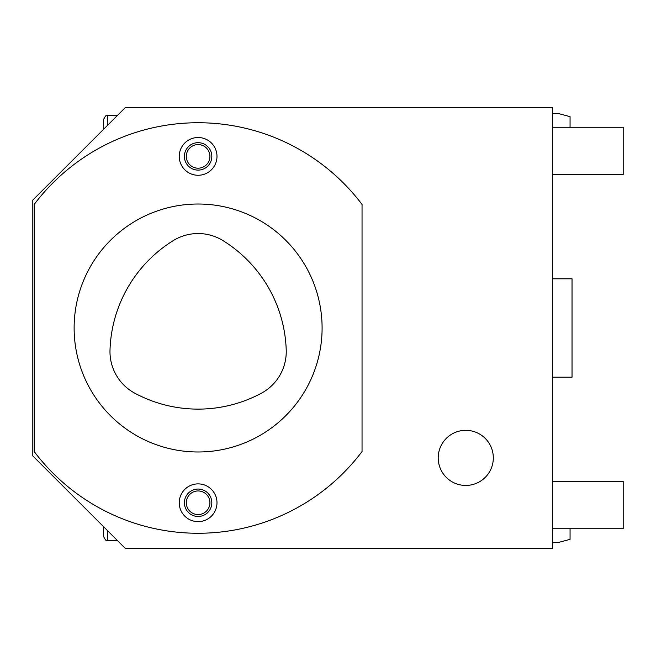 <?xml version="1.0" encoding="UTF-8"?>
<svg xmlns="http://www.w3.org/2000/svg" width="656" height="656" viewBox="0 0 656 656"><rect width="100%" height="100%" fill="white"/><g stroke="black" fill="none" stroke-linecap="round" stroke-linejoin="round"><path stroke-width="0.98" d="M125.296 548.416L552.352 548.416L552.352 107.584L125.296 107.584L32.8 200.08L32.8 455.92L125.296 548.416M103.648 129.232L103.648 119.392C105.411 115.718 106.723 114.406 107.584 115.456L117.424 115.456M362.046 204.475A205.262 205.262 0 0 0 34.178 204.475L34.178 451.525A205.262 205.262 0 0 0 362.046 451.525L362.046 204.475M179.236 156.39A18.876 18.876 0 0 0 198.112 175.267A18.876 18.876 0 0 0 216.988 156.39A18.876 18.876 0 0 0 198.112 137.514A18.876 18.876 0 0 0 179.236 156.39M179.236 502.758A18.876 18.876 0 0 0 198.112 521.635A18.876 18.876 0 0 0 216.988 502.758A18.876 18.876 0 0 0 198.112 483.882A18.876 18.876 0 0 0 179.236 502.758M198.112 204.016A123.984 123.984 0 0 1 322.096 328A123.984 123.984 0 0 1 198.112 451.984A123.984 123.984 0 0 1 74.128 328A123.984 123.984 0 0 1 198.112 204.016M286.221 350.124A133.824 133.824 0 0 0 223.007 240.629A47.232 47.232 0 0 0 173.217 240.629A133.824 133.824 0 0 0 110.003 350.124A47.232 47.232 0 0 0 134.898 393.247A133.824 133.824 0 0 0 261.326 393.247A47.232 47.232 0 0 0 286.221 350.124M198.112 170.101A13.71 13.71 0 0 0 211.822 156.39A13.71 13.71 0 0 0 198.112 142.68A13.71 13.71 0 0 0 184.402 156.39A13.71 13.71 0 0 0 198.112 170.101M198.112 168.198A11.808 11.808 0 0 0 209.92 156.39A11.808 11.808 0 0 0 198.112 144.582A11.808 11.808 0 0 0 186.304 156.39A11.808 11.808 0 0 0 198.112 168.198M198.112 516.469A13.71 13.71 0 0 0 211.822 502.758A13.71 13.71 0 0 0 198.112 489.048A13.71 13.71 0 0 0 184.402 502.758A13.71 13.71 0 0 0 198.112 516.469M198.112 514.566A11.808 11.808 0 0 0 209.92 502.758A11.808 11.808 0 0 0 198.112 490.95A11.808 11.808 0 0 0 186.304 502.758A11.808 11.808 0 0 0 198.112 514.566M465.76 485.44A27.552 27.552 0 0 1 438.208 457.888A27.552 27.552 0 0 1 465.76 430.336A27.552 27.552 0 0 1 493.312 457.888A27.552 27.552 0 0 1 465.76 485.44M552.352 278.8L572.032 278.8L572.032 377.2L552.352 377.2M552.352 113.488L558.256 113.488L570.064 116.653L570.064 127.264M570.064 528.736L570.064 539.347L558.256 542.512L552.352 542.512M552.352 127.264L623.2 127.264L623.2 174.496L552.352 174.496M552.352 481.504L623.2 481.504L623.2 528.736L552.352 528.736M107.584 530.704L107.584 540.544C106.723 541.594 105.411 540.282 103.648 536.608L103.648 526.768M107.584 125.296L107.584 115.456M107.584 540.544L117.424 540.544"/></g></svg>
